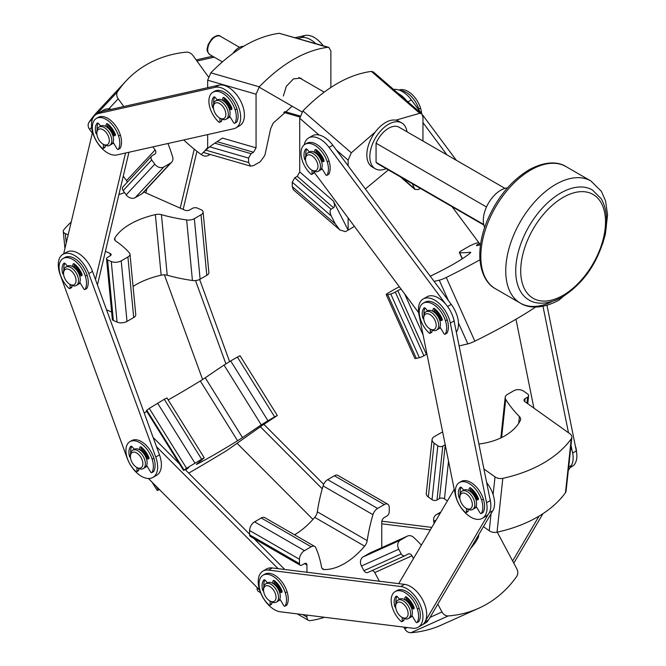 <?xml version="1.0" encoding="UTF-8"?>
<svg xmlns="http://www.w3.org/2000/svg" width="666" height="666" viewBox="0 0 666 666"><rect width="100%" height="100%" fill="white"/><g stroke="black" fill="none" stroke-linecap="round" stroke-linejoin="round"><path stroke-width="1" d="M330.877 87.421L330.877 51.007L328.829 47.386L279.295 33.3C256.477 36.372 233.666 49.55 210.847 72.819L207.667 80.195L207.667 87.687M207.667 134.582L207.667 148.376M292.174 106.235L273.218 123.077L270.629 128.754L264.868 155.378L260.256 161.73L253.563 165.593L250.632 166.15L203.263 152.439L209.59 146.803L214.777 143.173L251.074 153.679L253.563 152.239L256.06 147.835L256.06 94.197L259.249 86.821C282.059 63.553 304.878 50.383 327.689 47.311L328.829 47.386M251.074 153.679L248.576 158.083L248.576 162.537L250.632 166.15M283.366 96.021L286.33 86.314L293.473 78.879L300.716 78.13L302.173 79.429M256.06 147.835L222.452 138.103L214.777 143.173M218.964 85.148L102.198 111.364L98.46 113.52L215.218 87.304A22.927 13.237 -120 0 1 236.905 103.197A22.927 13.237 -120 0 1 235.93 127.872L239.668 125.716A22.927 13.237 -120 0 0 240.642 101.041A22.927 13.237 -120 0 0 218.964 85.148L215.218 87.304M98.46 113.52A22.927 13.237 -120 0 0 96.245 114.377A22.927 13.237 -120 0 0 95.263 139.061A22.927 13.237 -120 0 0 116.95 154.945L233.716 128.738A22.927 13.237 -120 0 0 235.93 127.872M228.713 117.582A10.581 6.111 -120 0 0 229.653 117.208A10.581 6.111 -120 0 0 230.12 116.883A10.581 6.111 60 0 1 229.653 117.208A10.581 6.111 60 0 1 228.713 117.582M231.202 108.475A10.581 6.111 -120 0 0 230.511 106.66A10.581 6.111 -120 0 0 224.042 99.226A10.581 6.111 60 0 1 224.367 99.401A10.581 6.111 60 0 1 231.202 108.475M112.154 143.756A10.581 6.111 -120 0 0 113.095 143.373A10.581 6.111 -120 0 0 113.561 143.057A10.581 6.111 60 0 1 113.095 143.373A10.581 6.111 60 0 1 112.154 143.756M114.644 134.64A10.581 6.111 -120 0 0 113.953 132.834A10.581 6.111 -120 0 0 107.484 125.391A10.581 6.111 60 0 1 107.809 125.574A10.581 6.111 60 0 1 114.644 134.64M102.198 111.364A22.927 13.237 -120 0 0 99.983 112.221L96.245 114.377M63.645 253.921L92.557 132.168M125.533 153.022L95.479 279.529M103.721 111.022A22.927 13.237 -120 0 0 100.116 112.071A22.927 13.237 -120 0 0 99.309 112.612M111.305 109.316A22.927 13.237 -120 0 0 103.854 109.915L100.116 112.071M128.938 152.256L97.752 283.583L97.103 283.957M97.403 284.79A22.927 13.237 -120 0 0 97.752 283.583M91.625 127.298L89.602 129.454L92.316 133.208M123.277 176.107L126.523 180.611A3.53 2.839 -137 0 1 127.223 182.276M89.602 129.454A7.051 5.669 -137 0 1 88.986 122.336A134.024 107.767 -137 0 1 97.586 111.488L126.19 80.819A134.024 107.767 -137 0 0 117.582 91.667A7.051 5.669 -137 0 0 118.207 98.784L123.784 106.518M152.914 146.878L155.128 149.942A3.53 2.839 -137 0 1 155.211 153.788A3.53 2.839 -137 0 1 154.679 154.212L152.181 155.653A3.53 2.839 -137 0 0 151.648 156.077A3.53 2.839 -137 0 0 151.731 159.923L154.795 164.169L126.199 194.847A7.051 5.669 -137 0 0 135.273 197.627L141.958 193.764A7.051 5.669 -137 0 0 143.032 192.915L171.637 162.238A7.051 5.669 -137 0 1 170.563 163.095L141.958 193.764M209.482 154.246L208.383 155.411A7.051 5.669 -137 0 1 201.232 154.562A141.075 113.436 -137 0 1 183.774 139.943M208.341 76.815L193.023 55.594A7.051 5.669 -137 0 0 186.03 52.148A134.024 107.767 -137 0 0 126.19 80.819M170.563 163.095L163.869 166.958A7.051 5.669 -137 0 1 154.795 164.169M167.915 143.506A141.075 113.436 -137 0 1 172.636 156.91A7.051 5.669 -137 0 1 171.637 162.238M151.731 159.923L123.135 190.593L126.199 194.847M123.135 190.593A3.53 2.839 -137 0 1 123.044 186.755L151.648 156.077M208.383 155.411L210.098 154.42M106.535 309.815L111.638 312.071M64.927 248.51L63.287 231.385A7.051 3.571 174.5 0 0 65.318 233.6L68.173 234.857M105.411 251.323L110.081 253.396A3.53 1.79 174.5 0 1 111.097 254.495A3.53 1.79 174.5 0 1 110.065 255.927L107.576 257.367A3.53 1.79 174.5 0 0 106.535 258.799A3.53 1.79 174.5 0 0 107.559 259.906L111.272 261.547L117.066 322.094A7.051 3.571 174.5 0 0 127.006 321.412L133.7 317.549A7.051 3.571 174.5 0 0 135.764 314.685L129.97 254.129A7.051 3.571 174.5 0 1 127.905 256.993L133.7 317.549M63.287 231.385A7.051 3.571 174.5 0 1 63.886 229.712A134.024 67.865 174.5 0 1 71.229 221.986M129.97 254.129A7.051 3.571 174.5 0 0 129.437 252.972A141.075 71.437 174.5 0 0 115.742 241.042A7.051 3.571 174.5 0 1 114.535 239.285A7.051 3.571 174.5 0 1 114.852 238.003A61.722 31.252 174.5 0 1 155.353 214.627A7.051 3.571 174.5 0 1 161.43 214.668L167.224 275.225A7.051 3.571 174.5 0 0 161.147 275.175A61.722 31.252 174.5 0 0 133.067 286.447M161.43 214.668A141.075 71.437 174.5 0 0 186.638 219.946A7.051 3.571 174.5 0 0 194.33 218.648L200.125 279.196A7.051 3.571 174.5 0 1 192.432 280.503A141.075 71.437 174.5 0 1 167.224 275.225M194.33 218.648L201.015 214.785L206.818 275.333A7.051 3.571 174.5 0 0 208.883 272.469L203.088 211.921A7.051 3.571 174.5 0 1 201.015 214.785M143.848 192.041L184.898 210.198A3.53 1.79 174.5 0 0 189.868 209.848L192.366 208.416A3.53 1.79 174.5 0 1 197.336 208.067L201.049 209.715A7.051 3.571 174.5 0 1 203.088 211.921M118.873 194.63A134.024 67.865 174.5 0 1 124.6 192.624M127.905 256.993L121.212 260.856A7.051 3.571 174.5 0 1 111.272 261.547M107.559 259.906L113.353 320.454L117.066 322.094M113.353 320.454A3.53 1.79 174.5 0 1 112.338 319.347L106.535 258.799M200.125 279.196L206.818 275.333M152.905 477.439A22.927 13.237 -120 0 1 127.148 458.15L60.181 274.692A22.927 13.237 -120 0 1 63.012 254.279L66.758 252.123A22.927 13.237 -120 0 1 92.516 271.412L159.482 454.861L155.744 457.026A22.927 13.237 -120 0 1 152.905 477.439L156.643 475.283A22.927 13.237 -120 0 0 159.482 454.861M92.516 271.412L88.778 273.568L155.744 457.026M88.778 273.568A22.927 13.237 -120 0 0 63.012 254.279M81.135 274.034A10.581 6.111 -120 0 0 74.209 265.476A10.581 6.111 60 0 1 74.534 265.651A10.581 6.111 60 0 1 81.369 274.725A10.581 6.111 -120 0 0 81.135 274.034M78.879 283.833A10.581 6.111 -120 0 0 79.828 283.458A10.581 6.111 -120 0 0 80.295 283.133A10.581 6.111 60 0 1 79.828 283.458A10.581 6.111 60 0 1 78.879 283.833M147.985 457.167A10.581 6.111 -120 0 0 141.059 448.609A10.581 6.111 60 0 1 141.383 448.784A10.581 6.111 60 0 1 148.218 457.858A10.581 6.111 -120 0 0 147.985 457.167M145.729 466.966A10.581 6.111 -120 0 0 146.678 466.591A10.581 6.111 -120 0 0 147.136 466.267A10.581 6.111 60 0 1 146.678 466.591A10.581 6.111 60 0 1 145.729 466.966M156.152 486.28L158.258 489.66L158.999 489.127M185.581 469.98L188.719 467.657L183.558 470.437L146.295 410.639L149.276 408.416L186.538 468.215L204.204 457.75L166.941 397.943L164.269 399.292L201.532 459.09M144.247 413.12L146.728 411.33M158.258 489.66L157.259 490.509L158.358 490.043A134.024 6.369 148.1 0 0 159.374 489.51M168.165 399.908A61.722 2.93 148.1 0 0 200.324 380.96L205.245 377.788L242.507 437.587L237.587 440.767A61.722 2.93 148.1 0 1 197.086 464.144L196.353 464.427L196.828 463.961A141.075 6.702 148.1 0 0 204.087 457.908L204.204 457.75M205.245 377.788A141.075 6.702 148.1 0 1 224.026 365.085L230.702 360.939L267.965 420.737L261.288 424.883A141.075 6.702 148.1 0 0 242.507 437.587M230.702 360.939L237.387 357.076L274.65 416.874L277.322 415.534L240.06 355.736L237.387 357.076M164.269 399.292L149.276 408.416M146.795 410.214L184.057 470.013L186.538 468.215M184.057 470.013L183.558 470.437M188.719 473.126A134.024 6.369 148.1 0 0 226.798 450.532L263.037 424.883L277.322 415.534M267.965 420.737L274.65 416.874M259.615 590.043L148.41 478.513M156.518 446.744L278.088 568.672M179.42 463.802L154.354 438.661A22.927 13.237 -120 0 0 153.147 437.512M185.19 469.588L249.592 534.182M253.879 538.478L284.815 569.513M302.564 614.552L306.951 617.091L306.951 615.101M306.951 572.252L306.951 565.051A3.53 2.04 120 0 0 306.227 563.436A3.53 2.04 120 0 0 304.462 563.611L301.964 565.051A3.53 2.04 120 0 1 300.2 565.226L250.324 536.421A3.53 2.04 120 0 1 249.592 534.815L249.592 530.494L299.475 559.29A7.051 4.071 120 0 1 304.462 550.649L311.147 546.786A7.051 4.071 120 0 1 314.677 546.436L264.793 517.64A7.051 4.071 120 0 0 261.272 517.99L311.147 546.786M260.572 592.698L258.533 591.516A7.051 4.071 120 0 1 257.076 588.286L257.076 587.495M257.076 541.683L257.076 540.326M306.951 617.091A7.051 4.071 120 0 0 308.416 620.312A7.051 4.071 120 0 0 310.14 620.62A134.024 77.381 120 0 0 324.517 617.274M294.514 534.798A61.722 35.631 120 0 0 314.735 517.365A7.051 4.071 120 0 0 317.324 511.821L367.199 540.617A7.051 4.071 120 0 1 364.61 546.162A61.722 35.631 120 0 1 324.109 569.547A7.051 4.071 120 0 1 322.902 569.214A7.051 4.071 120 0 1 321.52 566.991A141.075 81.452 120 0 0 315.767 547.702A7.051 4.071 120 0 0 314.677 546.436M317.324 511.821A141.075 81.452 120 0 1 323.085 485.88A7.051 4.071 120 0 1 327.697 479.637L377.58 508.433A7.051 4.071 120 0 0 372.96 514.676A141.075 81.452 120 0 0 367.199 540.617M327.697 479.637L334.39 475.774L384.265 504.57A7.051 4.071 120 0 1 387.795 504.22L337.912 475.424A7.051 4.071 120 0 0 334.39 475.774M261.272 517.99L254.579 521.853A7.051 4.071 120 0 0 249.592 530.494M249.592 534.815L299.475 563.611L299.475 559.29M299.475 563.611A3.53 2.04 120 0 0 300.2 565.226M378.546 581.143A134.024 77.381 120 0 0 378.588 581.102A7.051 4.071 120 0 0 379.037 580.602M387.795 504.22A7.051 4.071 120 0 1 389.252 507.45L389.252 511.771A3.53 2.04 120 0 1 386.763 516.092L384.265 517.532A3.53 2.04 120 0 0 381.768 521.853L381.768 547.652M377.58 508.433L384.265 504.57M493.115 494.605L495.021 476.898L483.916 468.981M495.021 476.898A7.051 4.52 6.1 0 0 502.822 478.346A134.024 85.847 6.1 0 0 571.27 438.827A7.051 4.52 6.1 0 0 571.861 437.329L566.067 491.192A7.051 4.52 6.1 0 1 565.476 492.69A134.024 85.847 6.1 0 1 497.027 532.201A7.051 4.52 6.1 0 1 489.227 530.752L483.458 526.639M447.394 500.949L444.463 498.859A3.53 2.256 6.1 0 0 439.493 498.534L436.996 499.975L442.79 446.12A3.53 2.256 6.1 0 1 437.82 445.795L434.107 443.148A7.051 4.52 6.1 0 1 432.084 439.51L426.282 493.373A7.051 4.52 6.1 0 0 428.313 497.002L434.107 443.148M478.879 444.006A7.051 4.52 6.1 0 0 479.803 443.922A61.722 39.535 6.1 0 0 520.304 420.537A7.051 4.52 6.1 0 0 520.621 419.505A7.051 4.52 6.1 0 0 519.413 416.566A141.075 90.36 6.1 0 1 505.719 399.384A7.051 4.52 6.1 0 1 505.194 397.302L500.824 437.937M428.313 497.002L432.026 499.65A3.53 2.256 6.1 0 0 436.996 499.975M442.69 432.142A7.051 4.52 6.1 0 0 440.825 432.875L434.14 436.738A7.051 4.52 6.1 0 0 432.084 439.51M445.221 444.713L442.79 446.12M571.861 437.329A7.051 4.52 6.1 0 0 569.838 433.699L525.074 401.806A3.53 2.256 6.1 0 1 524.059 399.991A3.53 2.256 6.1 0 1 525.091 398.601L527.589 397.161A3.53 2.256 6.1 0 0 528.613 395.779A3.53 2.256 6.1 0 0 527.605 393.956L523.884 391.308A7.051 4.52 6.1 0 0 513.944 390.659L507.259 394.522A7.051 4.52 6.1 0 0 505.194 397.302M488.253 514.302L425.607 620.687M490.742 507.467A22.927 13.237 -120 0 0 489.818 498.243M398.701 583.641L454.22 489.36M486.663 482.584A22.927 13.237 -120 0 1 492.832 510.714L428.504 619.954L424.958 622.002M422.361 624.808L425.516 622.985A22.927 13.237 -120 0 0 428.504 619.954M430.045 617.34L441.974 611.971L437.812 604.154M413.478 558.541L412.013 555.794A3.53 2.872 65.8 0 0 408.075 554.02A3.53 2.872 65.8 0 0 407.867 554.129L405.369 555.569A3.53 2.872 65.8 0 1 405.161 555.677L367.898 572.452A3.53 2.872 65.8 0 0 368.107 572.344M441.974 611.971A7.051 5.753 65.8 0 0 448.251 615.925A134.024 109.241 65.8 0 0 478.737 608.233L441.475 624.999A134.024 109.241 65.8 0 1 410.989 632.7A7.051 5.753 65.8 0 1 404.712 628.746L403.846 627.122M379.379 581.243L374.75 572.569A3.53 2.872 65.8 0 0 372.019 570.596M470.745 548.226A61.722 50.308 65.8 0 0 477.972 538.053A7.051 5.753 65.8 0 0 478.704 534.706M440.867 512.037L436.255 514.701A7.051 5.753 65.8 0 0 433.699 521.228A141.075 114.993 65.8 0 0 434.115 523.509M421.378 545.138A141.075 114.993 65.8 0 0 413.769 537.47A7.051 5.753 65.8 0 0 407.509 536.063L370.254 552.838A7.051 5.753 65.8 0 0 369.83 553.046L363.145 556.909A7.051 5.753 65.8 0 0 361.471 566.008L363.952 570.67A3.53 2.872 65.8 0 0 367.898 572.452M407.509 536.063A7.051 5.753 65.8 0 0 407.093 536.28L400.408 540.143A7.051 5.753 65.8 0 0 398.734 549.234L401.215 553.896A3.53 2.872 65.8 0 0 405.161 555.677M478.737 608.233A134.024 109.241 65.8 0 0 516.699 576.415A7.051 5.753 65.8 0 0 516.791 568.772L497.261 532.151M418.206 627.23A22.927 13.237 -120 0 1 412.662 628.213L280.336 611.796A22.927 13.237 -120 0 1 260.856 593.373A22.927 13.237 -120 0 1 262.953 571.095L266.691 568.939A22.927 13.237 -120 0 1 272.236 567.948L404.562 584.365L400.815 586.53A22.927 13.237 -120 0 1 420.304 604.953A22.927 13.237 -120 0 1 418.206 627.23L421.944 625.066A22.927 13.237 -120 0 0 424.042 602.788A22.927 13.237 -120 0 0 404.562 584.365M272.236 567.948L268.49 570.104L400.815 586.53M268.49 570.104A22.927 13.237 -120 0 0 262.953 571.095M278.879 600.507A10.581 6.111 -120 0 0 279.82 600.133A10.581 6.111 -120 0 0 280.286 599.808A10.581 6.111 60 0 1 279.82 600.133A10.581 6.111 60 0 1 278.879 600.507M281.368 591.4A10.581 6.111 -120 0 0 274.209 582.151A10.581 6.111 60 0 1 274.534 582.325A10.581 6.111 60 0 1 281.368 591.4M410.972 616.899A10.581 6.111 -120 0 0 411.913 616.525A10.581 6.111 -120 0 0 412.379 616.2A10.581 6.111 60 0 1 411.913 616.525A10.581 6.111 60 0 1 410.972 616.899M413.461 607.792A10.581 6.111 -120 0 0 406.302 598.543A10.581 6.111 60 0 1 406.626 598.717A10.581 6.111 60 0 1 413.461 607.792M490.293 500.591L454.079 320.954L450.333 323.11L486.546 502.755A22.927 13.237 -120 0 1 482.334 518.323L486.072 516.167A22.927 13.237 -120 0 0 490.293 500.591L486.546 502.755M450.333 323.11A22.927 13.237 -120 0 0 438.886 303.205A22.927 13.237 -120 0 0 423.201 298.976A22.927 13.237 -120 0 0 418.981 314.552L455.194 494.189A22.927 13.237 -120 0 0 466.641 514.094A22.927 13.237 -120 0 0 482.334 518.323M477.672 498.742A10.581 6.111 -120 0 0 470.512 489.493A10.581 6.111 60 0 1 470.837 489.668A10.581 6.111 60 0 1 477.672 498.742M475.183 507.85A10.581 6.111 -120 0 0 476.132 507.475A10.581 6.111 -120 0 0 476.598 507.151A10.581 6.111 60 0 1 476.132 507.475A10.581 6.111 60 0 1 475.183 507.85M441.525 319.422A10.581 6.111 -120 0 0 434.365 310.173A10.581 6.111 60 0 1 434.69 310.348A10.581 6.111 60 0 1 441.525 319.422M439.036 328.529A10.581 6.111 -120 0 0 439.985 328.155A10.581 6.111 -120 0 0 440.451 327.83A10.581 6.111 60 0 1 439.985 328.155A10.581 6.111 60 0 1 439.036 328.529M454.079 320.954A22.927 13.237 -120 0 0 442.632 301.04A22.927 13.237 -120 0 0 426.939 296.82L423.201 298.976M448.409 300.582L439.252 280.195L434.124 281.377M535.606 307.051A134.024 19.023 -24.2 0 1 474.858 341.167A7.051 0.999 -24.2 0 1 467.857 343.889L459.107 345.912M426.939 354.029A3.53 0.499 -24.2 0 0 426.398 354.329L423.901 355.769L395.304 292.066A3.53 0.499 -24.2 0 1 390.767 293.981L387.704 294.688A7.051 0.999 -24.2 0 1 386.255 294.697L414.86 358.4A7.051 0.999 -24.2 0 0 416.3 358.383L387.704 294.688M401.082 289.102A3.53 0.499 -24.2 0 0 397.793 290.626L395.304 292.066M439.252 280.195A7.051 0.999 -24.2 0 0 446.253 277.472A134.024 19.023 -24.2 0 0 479.953 259.782M430.261 276.19A61.722 8.758 -24.2 0 0 470.213 253.072A7.051 0.999 -24.2 0 0 470.712 252.347A7.051 0.999 -24.2 0 0 469.93 252.239A141.075 20.022 -24.2 0 1 459.64 252.614A7.051 0.999 -24.2 0 1 459.373 252.489L462.221 258.833M416.3 358.383L419.364 357.675A3.53 0.499 -24.2 0 0 423.901 355.769M399.4 286.838A7.051 0.999 -24.2 0 0 395.288 288.894L388.603 292.749A7.051 0.999 -24.2 0 0 386.255 294.697M479.445 243.49L477.605 244.555A3.53 0.499 -24.2 0 0 476.431 245.529A3.53 0.499 -24.2 0 0 477.147 245.521L480.511 244.747M459.373 252.489A7.051 0.999 -24.2 0 1 461.721 250.541L468.406 246.678A7.051 0.999 -24.2 0 1 477.48 242.857L478.754 242.557M456.352 332.226A22.927 13.237 -120 0 0 451.24 304.387L332.809 145.23L329.071 147.386L445.954 304.47M329.071 147.386A22.927 13.237 -120 0 0 308.641 137.954A22.927 13.237 -120 0 0 304.229 144.855M418.681 312.754L313.778 171.77M454.553 323.301A22.927 13.237 -120 0 0 451.648 313.536M332.809 145.23A22.927 13.237 -120 0 0 312.379 135.797L308.641 137.954M420.388 188.403L418.756 189.344A7.051 2.964 -49.1 0 1 418.415 189.544L414.91 189.419L412.346 183.758M422.952 141.009L422.952 116.983L421.811 113.861L419.763 113.287L371.362 71.412C348.551 74.484 325.732 87.654 302.922 110.931L299.733 118.298L299.733 171.936L297.244 176.34L294.747 177.78L292.249 182.193L292.249 186.638L293.39 189.76L339.835 229.945L335.273 223.868L331.235 215.926C329.778 212.637 329.712 210.389 331.044 209.191L294.747 177.78M348.135 165.817L348.135 160.173L351.315 152.805L375.249 132.043M395.829 120.155L419.763 113.287M348.135 217.94L348.135 230.12L352.322 227.697A7.051 2.964 -49.1 0 0 352.672 227.497L354.237 226.149M365.359 188.969L388.37 169.913M421.811 113.861L373.41 71.986L371.362 71.412M339.835 229.945L345.488 231.651A7.051 2.964 -49.1 0 0 345.637 231.568L348.127 230.128M348.135 230.12L333.341 201.015C334.807 204.296 334.873 206.543 333.541 207.75L331.044 209.191M483.691 224.467L376.065 162.329L376.065 143.223A21.162 12.221 120 0 1 399.117 127.248L504.978 188.37M376.065 162.329A21.162 12.221 120 0 0 377.955 163.903L483.824 225.025M232.942 53.38A14.111 8.142 -60 0 1 238.894 47.669A14.111 8.142 -60 0 1 243.606 46.312M486.496 206.984L376.065 143.223M312.962 519.405L237.246 443.464M260.398 426.781L322.244 488.811M263.844 424.325L323.668 484.332M202.614 379.528L164.402 274.833M195.504 280.561L225.907 363.861M199.625 279.462L229.604 361.58M145.912 192.949L146.903 188.761M194.231 149.159L180.228 208.133M196.945 151.324L183.15 209.424M196.961 61.047L214.244 57.168M297.802 38.412L301.265 37.629L305.003 35.473A22.927 13.237 -120 0 1 323.21 45.763M315.667 43.581A22.927 13.237 -120 0 0 301.265 37.629M196.145 59.915L212.596 56.219M295.229 37.662L305.003 35.473M422.952 122.619L446.936 154.862M406.568 100.683A22.927 13.237 -120 0 0 398.326 93.54M480.402 244.772L452.072 206.693M407.933 101.856L411.372 99.875A22.927 13.237 -120 0 0 393.639 89.485M411.372 99.875L421.728 113.786M422.569 114.918L456.31 160.273M542.998 306.293L568.489 432.733M571.012 445.246L572.119 450.732M533.899 408.091L515.983 319.239M570.554 466.783A22.927 13.237 -120 0 0 573.043 459.956M570.013 467.707L572.119 466.491A22.927 13.237 -120 0 0 576.331 450.915L546.977 305.311M539.019 516.142L512.629 560.963M568.989 464.044A22.927 13.237 -120 0 0 569.405 460.156M568.681 466.924L571.395 465.359A22.927 13.237 -120 0 0 570.829 446.919M571.395 465.359L568.281 470.646M542.932 513.694L513.802 563.161M381.768 523.809L430.378 529.845M381.834 521.195L431.818 527.397M311.73 155.644A8.816 5.087 60 0 1 317.965 166.442A8.816 5.087 60 0 1 311.73 170.038L311.73 170.038A8.816 5.087 60 0 1 305.494 159.241A8.816 5.087 60 0 1 311.73 155.644M307.684 152.955L309.432 151.948A10.581 6.111 60 0 1 314.718 152.472A10.581 6.111 60 0 1 321.636 161.796A10.581 6.111 60 0 1 320.013 170.28L318.265 171.287A10.581 6.111 -120 0 0 319.888 162.804A10.581 6.111 -120 0 0 312.978 153.48A10.581 6.111 -120 0 0 307.684 152.955A10.581 6.111 -120 0 0 305.494 157.8L305.494 159.241M316.142 151.29A10.581 6.111 60 0 1 316.467 151.465A10.581 6.111 60 0 1 323.301 160.539M322.219 168.948A10.581 6.111 60 0 1 321.761 169.272A10.581 6.111 60 0 1 320.812 169.647M315.334 152.855L315.826 152.572A8.816 5.087 60 0 1 316.467 152.905A8.816 5.087 60 0 1 322.161 160.464L324.034 160.581M311.73 170.038L312.978 170.762A10.581 6.111 -120 0 0 318.265 171.287M446.62 333.275A1.232 0.716 -120 0 0 446.853 333.225A1.232 0.716 -120 0 0 447.019 333.05A19.397 11.197 -120 0 0 447.219 319.78A19.397 11.197 -120 0 0 424.991 302.189L423.251 303.197A19.397 11.197 -120 0 0 429.162 333.033A1.232 0.716 -120 0 0 430.02 333.275A1.232 0.716 -120 0 0 430.278 332.7L432.018 331.693A1.232 0.716 -120 0 1 431.768 332.267L430.02 333.275M439.968 327.039L443.897 333.549A1.232 0.716 -120 0 0 445.113 334.232A1.232 0.716 -120 0 0 445.279 334.057A19.397 11.197 -120 0 0 445.479 320.787A19.397 11.197 -120 0 0 423.251 303.197M431.993 330.053L432.018 331.693M430.211 329.079L430.278 332.7M427.605 310.864L425.607 308.483A1.765 1.016 -120 0 0 424.142 307.892A1.765 1.016 -120 0 0 423.984 308.025A15.168 8.758 -120 0 0 422.66 317.565A1.765 1.016 -120 0 0 423.792 319.247M425.05 308A15.168 8.758 -120 0 0 424.051 314.344M433.558 311.738L434.049 311.455A8.816 5.087 60 0 1 434.69 311.788A8.816 5.087 60 0 1 440.384 319.347L442.257 319.464M434.707 308.799L434.049 311.455M439.785 320.429L441.5 320.537A1.765 1.016 -120 0 0 441.899 320.463A1.765 1.016 -120 0 0 442.082 318.789A15.168 8.758 -120 0 0 434.573 308.699A1.765 1.016 -120 0 0 433.499 308.483A1.765 1.016 -120 0 0 433.175 308.957L432.625 311.18M441.5 320.537L442.174 320.146M439.577 319.822L440.384 319.347M423.718 318.123L423.718 316.683A10.581 6.111 60 0 1 425.907 311.838L427.655 310.831A10.581 6.111 60 0 1 432.95 311.355A10.581 6.111 60 0 1 439.86 320.679A10.581 6.111 60 0 1 438.236 329.162L436.488 330.17A10.581 6.111 60 0 1 431.202 329.645L429.953 328.921A8.816 5.087 60 0 1 423.718 318.123A8.816 5.087 60 0 1 429.953 314.527A8.816 5.087 60 0 1 436.188 325.324A8.816 5.087 60 0 1 429.953 328.921M425.907 311.838A10.581 6.111 60 0 1 431.202 312.362A10.581 6.111 60 0 1 438.111 321.686A10.581 6.111 60 0 1 436.488 330.17M328.396 174.392A1.232 0.716 -120 0 0 328.629 174.342A1.232 0.716 -120 0 0 328.796 174.167A19.397 11.197 -120 0 0 328.996 160.897A19.397 11.197 -120 0 0 306.768 143.307L305.02 144.314A19.397 11.197 -120 0 0 310.939 174.151A1.232 0.716 -120 0 0 311.796 174.392A1.232 0.716 -120 0 0 312.046 173.818L313.794 172.81A1.232 0.716 -120 0 1 313.536 173.385L311.796 174.392M321.745 168.157L325.674 174.667A1.232 0.716 -120 0 0 326.881 175.349A1.232 0.716 -120 0 0 327.056 175.175A19.397 11.197 -120 0 0 327.256 161.905A19.397 11.197 -120 0 0 305.02 144.314M313.769 171.17L313.794 172.81M311.988 170.196L312.046 173.818M309.382 151.981L307.384 149.6A1.765 1.016 -120 0 0 305.919 149.009A1.765 1.016 -120 0 0 305.752 149.142A15.168 8.758 -120 0 0 304.437 158.683A1.765 1.016 -120 0 0 305.561 160.364M306.826 149.117A15.168 8.758 -120 0 0 305.819 155.461M316.483 149.917L315.826 152.572M321.553 161.547L323.268 161.655A1.765 1.016 -120 0 0 323.676 161.58A1.765 1.016 -120 0 0 323.859 159.907A15.168 8.758 -120 0 0 316.35 149.817A1.765 1.016 -120 0 0 315.276 149.6A1.765 1.016 -120 0 0 314.951 150.075L314.394 152.298M323.268 161.655L323.951 161.264M321.353 160.939L322.161 160.464M419.147 110.323A19.397 11.197 -120 0 0 418.781 109.066A19.397 11.197 -120 0 0 400.424 90.568M421.653 113.695A19.397 11.197 -120 0 0 420.529 108.059A19.397 11.197 -120 0 0 399.117 90.068M219.622 103.58A8.816 5.087 60 0 1 225.857 114.377A8.816 5.087 60 0 1 219.622 117.982L219.622 117.982A8.816 5.087 60 0 1 213.395 107.176A8.816 5.087 60 0 1 219.622 103.58M215.584 100.899L217.324 99.892A10.581 6.111 60 0 1 222.619 100.416A10.581 6.111 60 0 1 229.529 109.74A10.581 6.111 60 0 1 227.905 118.215L226.165 119.222A10.581 6.111 -120 0 0 227.789 110.747A10.581 6.111 -120 0 0 220.871 101.423A10.581 6.111 -120 0 0 215.584 100.899A10.581 6.111 -120 0 0 213.395 105.736L213.395 107.176M223.227 100.791L223.718 100.508A8.816 5.087 60 0 1 224.367 100.841A8.816 5.087 60 0 1 230.061 108.4L231.935 108.525M219.622 117.982L220.871 118.698A10.581 6.111 -120 0 0 226.165 119.222M236.297 122.336A1.232 0.716 -120 0 0 236.53 122.278A1.232 0.716 -120 0 0 236.696 122.103A19.397 11.197 -120 0 0 236.896 108.833A19.397 11.197 -120 0 0 214.668 91.242L212.92 92.249A19.397 11.197 -120 0 0 218.831 122.086A1.232 0.716 -120 0 0 219.688 122.328A1.232 0.716 -120 0 0 219.946 121.761L221.695 120.754A1.232 0.716 -120 0 1 221.437 121.32L219.688 122.328M229.637 116.092L233.566 122.602A1.232 0.716 -120 0 0 234.782 123.285A1.232 0.716 -120 0 0 234.948 123.11A19.397 11.197 -120 0 0 235.148 109.848A19.397 11.197 -120 0 0 212.92 92.249M221.661 119.106L221.695 120.754M219.888 118.132L219.946 121.761M217.282 99.917L215.276 97.536A1.765 1.016 -120 0 0 213.811 96.945A1.765 1.016 -120 0 0 213.653 97.078A15.168 8.758 -120 0 0 212.329 106.618A1.765 1.016 -120 0 0 213.461 108.3M214.727 97.053A15.168 8.758 -120 0 0 213.719 103.397M224.384 97.852L223.718 100.508M229.454 109.482L231.169 109.59A1.765 1.016 -120 0 0 231.577 109.515A1.765 1.016 -120 0 0 231.76 107.842A15.168 8.758 -120 0 0 224.242 97.752A1.765 1.016 -120 0 0 223.177 97.536A1.765 1.016 -120 0 0 222.844 98.019L222.294 100.233M231.169 109.59L231.843 109.199M229.246 108.874L230.061 108.4M106.668 126.965L107.159 126.682A8.816 5.087 60 0 1 107.809 127.015A8.816 5.087 60 0 1 113.503 134.574L115.376 134.69M96.836 133.35L96.836 131.91A10.581 6.111 60 0 1 99.026 127.064L100.774 126.057A10.581 6.111 60 0 1 106.061 126.582A10.581 6.111 60 0 1 112.97 135.906A10.581 6.111 60 0 1 111.355 144.38L109.607 145.388A10.581 6.111 60 0 1 104.312 144.863L103.072 144.147A8.816 5.087 60 0 1 96.836 133.35A8.816 5.087 60 0 1 103.072 129.745A8.816 5.087 60 0 1 109.307 140.551A8.816 5.087 60 0 1 103.072 144.147M99.026 127.064A10.581 6.111 60 0 1 104.312 127.589A10.581 6.111 60 0 1 111.23 136.913A10.581 6.111 60 0 1 109.607 145.388M119.738 148.501A1.232 0.716 -120 0 0 119.972 148.443A1.232 0.716 -120 0 0 120.138 148.268A19.397 11.197 -120 0 0 120.338 135.007A19.397 11.197 -120 0 0 98.11 117.416L96.362 118.423A19.397 11.197 -120 0 0 102.273 148.26A1.232 0.716 -120 0 0 103.138 148.501A1.232 0.716 -120 0 0 103.388 147.927L105.136 146.92A1.232 0.716 -120 0 1 104.878 147.486L103.138 148.501M113.078 142.258L117.008 148.776A1.232 0.716 -120 0 0 118.223 149.45A1.232 0.716 -120 0 0 118.39 149.276A19.397 11.197 -120 0 0 118.59 136.014A19.397 11.197 -120 0 0 96.362 118.423M105.111 145.28L105.136 146.92M103.33 144.297L103.388 147.927M100.724 126.082L98.718 123.701A1.765 1.016 -120 0 0 97.253 123.118A1.765 1.016 -120 0 0 97.094 123.252A15.168 8.758 -120 0 0 95.779 132.784A1.765 1.016 -120 0 0 96.903 134.465M98.168 123.218A15.168 8.758 -120 0 0 97.161 129.562M107.825 124.026L107.159 126.682M112.895 135.648L114.61 135.764A1.765 1.016 -120 0 0 115.018 135.681A1.765 1.016 -120 0 0 115.201 134.016A15.168 8.758 -120 0 0 107.692 123.918A1.765 1.016 -120 0 0 106.618 123.709A1.765 1.016 -120 0 0 106.294 124.184L105.736 126.398M114.61 135.764L115.293 135.364M112.687 135.04L113.503 134.574M73.402 267.041L73.893 266.758A8.816 5.087 60 0 1 74.534 267.091A8.816 5.087 60 0 1 80.236 274.65L82.101 274.775M63.561 273.426L63.561 271.994A10.581 6.111 60 0 1 65.759 267.149L67.499 266.142A10.581 6.111 60 0 1 72.794 266.666A10.581 6.111 60 0 1 79.704 275.99A10.581 6.111 60 0 1 78.08 284.465L76.332 285.473A10.581 6.111 60 0 1 71.046 284.948L69.797 284.232A8.816 5.087 60 0 1 63.561 273.426A8.816 5.087 60 0 1 69.797 269.83A8.816 5.087 60 0 1 76.032 280.627A8.816 5.087 60 0 1 69.797 284.232M65.759 267.149A10.581 6.111 60 0 1 71.046 267.674A10.581 6.111 60 0 1 77.955 276.998A10.581 6.111 60 0 1 76.332 285.473M86.463 288.586A1.232 0.716 -120 0 0 86.697 288.528A1.232 0.716 -120 0 0 86.871 288.353A19.397 11.197 -120 0 0 87.071 275.083A19.397 11.197 -120 0 0 64.835 257.492L63.095 258.5A19.397 11.197 -120 0 0 69.006 288.336A1.232 0.716 -120 0 0 69.863 288.578A1.232 0.716 -120 0 0 70.121 288.012L71.861 287.004A1.232 0.716 -120 0 1 71.612 287.57L69.863 288.578M79.812 282.342L83.741 288.853A1.232 0.716 -120 0 0 84.957 289.535A1.232 0.716 -120 0 0 85.123 289.36A19.397 11.197 -120 0 0 85.323 276.099A19.397 11.197 -120 0 0 63.095 258.5M71.836 285.356L71.861 287.004M70.063 284.382L70.121 288.012M67.457 266.167L65.451 263.786A1.765 1.016 -120 0 0 63.986 263.195A1.765 1.016 -120 0 0 63.828 263.328A15.168 8.758 -120 0 0 62.504 272.869A1.765 1.016 -120 0 0 63.636 274.55M64.902 263.303A15.168 8.758 -120 0 0 63.894 269.647M74.55 264.102L73.893 266.758M79.629 275.732L81.344 275.841A1.765 1.016 -120 0 0 81.752 275.766A1.765 1.016 -120 0 0 81.926 274.101A15.168 8.758 -120 0 0 74.417 264.002A1.765 1.016 -120 0 0 73.343 263.786A1.765 1.016 -120 0 0 73.019 264.269L72.469 266.483M81.344 275.841L82.018 275.449M79.421 275.125L80.236 274.65M140.251 450.174L140.742 449.891A8.816 5.087 60 0 1 141.383 450.224A8.816 5.087 60 0 1 147.078 457.783L148.951 457.908M130.411 456.56L130.411 455.119A10.581 6.111 60 0 1 132.601 450.283L134.349 449.267A10.581 6.111 60 0 1 139.635 449.791A10.581 6.111 60 0 1 146.553 459.115A10.581 6.111 60 0 1 144.93 467.599L143.182 468.606A10.581 6.111 60 0 1 137.895 468.081L136.647 467.357A8.816 5.087 60 0 1 130.411 456.56A8.816 5.087 60 0 1 136.647 452.963A8.816 5.087 60 0 1 142.882 463.761A8.816 5.087 60 0 1 136.647 467.357M132.601 450.283A10.581 6.111 60 0 1 137.895 450.799A10.581 6.111 60 0 1 144.805 460.123A10.581 6.111 60 0 1 143.182 468.606M153.313 471.719A1.232 0.716 -120 0 0 153.546 471.661A1.232 0.716 -120 0 0 153.713 471.486A19.397 11.197 -120 0 0 153.913 458.216A19.397 11.197 -120 0 0 131.685 440.626L129.937 441.633A19.397 11.197 -120 0 0 135.856 471.47A1.232 0.716 -120 0 0 136.713 471.711A1.232 0.716 -120 0 0 136.971 471.137L138.711 470.129A1.232 0.716 -120 0 1 138.461 470.704L136.713 471.711M146.662 465.476L150.591 471.986A1.232 0.716 -120 0 0 151.798 472.669A1.232 0.716 -120 0 0 151.973 472.494A19.397 11.197 -120 0 0 152.173 459.224A19.397 11.197 -120 0 0 129.937 441.633M138.686 468.489L138.711 470.129M136.905 467.515L136.971 471.137M134.299 449.3L132.301 446.919A1.765 1.016 -120 0 0 130.836 446.328A1.765 1.016 -120 0 0 130.669 446.461A15.168 8.758 -120 0 0 129.354 456.002A1.765 1.016 -120 0 0 130.478 457.684M131.743 446.436A15.168 8.758 -120 0 0 130.736 452.78M141.4 447.236L140.742 449.891M146.47 458.866L148.185 458.974A1.765 1.016 -120 0 0 148.593 458.899A1.765 1.016 -120 0 0 148.776 457.226A15.168 8.758 -120 0 0 141.267 447.136A1.765 1.016 -120 0 0 140.193 446.919A1.765 1.016 -120 0 0 139.868 447.394L139.311 449.617M148.185 458.974L148.868 458.583M146.27 458.258L147.078 457.783M273.393 583.716L273.884 583.433A8.816 5.087 60 0 1 274.534 583.766A8.816 5.087 60 0 1 280.228 591.325L282.101 591.441M263.561 590.101L263.561 588.661A10.581 6.111 60 0 1 265.751 583.816L267.499 582.808A10.581 6.111 60 0 1 272.785 583.333A10.581 6.111 60 0 1 279.703 592.657A10.581 6.111 60 0 1 278.08 601.14L276.332 602.147A10.581 6.111 60 0 1 271.045 601.623L269.797 600.899A8.816 5.087 60 0 1 263.561 590.101A8.816 5.087 60 0 1 269.797 586.505A8.816 5.087 60 0 1 276.032 597.302A8.816 5.087 60 0 1 269.797 600.899M265.751 583.816A10.581 6.111 60 0 1 271.045 584.34A10.581 6.111 60 0 1 277.955 593.664A10.581 6.111 60 0 1 276.332 602.147M286.463 605.252A1.232 0.716 -120 0 0 286.696 605.194A1.232 0.716 -120 0 0 286.863 605.019A19.397 11.197 -120 0 0 287.063 591.758A19.397 11.197 -120 0 0 264.835 574.167L263.087 575.174A19.397 11.197 -120 0 0 269.006 605.011A1.232 0.716 -120 0 0 269.863 605.252A1.232 0.716 -120 0 0 270.113 604.678L271.861 603.671A1.232 0.716 -120 0 1 271.603 604.245L269.863 605.252M279.812 599.009L283.733 605.527A1.232 0.716 -120 0 0 284.948 606.202A1.232 0.716 -120 0 0 285.115 606.035A19.397 11.197 -120 0 0 285.314 592.765A19.397 11.197 -120 0 0 263.087 575.174M271.836 602.031L271.861 603.671M270.055 601.048L270.113 604.678M267.449 582.842L265.443 580.461A1.765 1.016 -120 0 0 263.986 579.87A1.765 1.016 -120 0 0 263.819 580.003A15.168 8.758 -120 0 0 262.504 589.543A1.765 1.016 -120 0 0 263.628 591.225M264.893 579.969A15.168 8.758 -120 0 0 263.886 586.321M274.55 580.777L273.884 583.433M279.62 592.407L281.335 592.515A1.765 1.016 -120 0 0 281.743 592.432A1.765 1.016 -120 0 0 281.926 590.767A15.168 8.758 -120 0 0 274.417 580.677A1.765 1.016 -120 0 0 273.343 580.461A1.765 1.016 -120 0 0 273.018 580.935L272.461 583.158M281.335 592.515L282.018 592.124M279.412 591.791L280.228 591.325M405.486 600.108L405.977 599.825A8.816 5.087 60 0 1 406.626 600.158A8.816 5.087 60 0 1 412.321 607.717L414.194 607.833M395.654 606.493L395.654 605.053A10.581 6.111 60 0 1 397.843 600.208L399.592 599.2A10.581 6.111 60 0 1 404.878 599.725A10.581 6.111 60 0 1 411.796 609.049A10.581 6.111 60 0 1 410.173 617.532L408.425 618.539A10.581 6.111 60 0 1 403.138 618.015L401.889 617.29A8.816 5.087 60 0 1 395.654 606.493A8.816 5.087 60 0 1 401.889 602.897A8.816 5.087 60 0 1 408.125 613.694A8.816 5.087 60 0 1 401.889 617.29M397.843 600.208A10.581 6.111 60 0 1 403.138 600.732A10.581 6.111 60 0 1 410.048 610.056A10.581 6.111 60 0 1 408.425 618.539M418.556 621.644A1.232 0.716 -120 0 0 418.789 621.586A1.232 0.716 -120 0 0 418.956 621.42A19.397 11.197 -120 0 0 419.155 608.15A19.397 11.197 -120 0 0 396.928 590.559L395.179 591.566A19.397 11.197 -120 0 0 401.099 621.403A1.232 0.716 -120 0 0 401.956 621.644A1.232 0.716 -120 0 0 402.206 621.07L403.954 620.063A1.232 0.716 -120 0 1 403.696 620.637L401.956 621.644M411.904 615.409L415.825 621.919A1.232 0.716 -120 0 0 417.041 622.602A1.232 0.716 -120 0 0 417.207 622.427A19.397 11.197 -120 0 0 417.407 609.157A19.397 11.197 -120 0 0 395.179 591.566M403.929 618.423L403.954 620.063M402.147 617.44L402.206 621.07M399.542 599.233L397.535 596.853A1.765 1.016 -120 0 0 396.079 596.261A1.765 1.016 -120 0 0 395.912 596.395A15.168 8.758 -120 0 0 394.597 605.935A1.765 1.016 -120 0 0 395.721 607.617M396.986 596.37A15.168 8.758 -120 0 0 395.979 602.713M406.643 597.169L405.977 599.825M411.713 608.799L413.428 608.907A1.765 1.016 -120 0 0 413.836 608.832A1.765 1.016 -120 0 0 414.019 607.159A15.168 8.758 -120 0 0 406.51 597.069A1.765 1.016 -120 0 0 405.436 596.853A1.765 1.016 -120 0 0 405.111 597.327L404.553 599.55M413.428 608.907L414.11 608.516M411.505 608.191L412.321 607.717M469.705 491.058L470.196 490.775A8.816 5.087 60 0 1 470.837 491.108A8.816 5.087 60 0 1 476.54 498.668L478.404 498.792M459.865 497.444L459.865 496.003A10.581 6.111 60 0 1 462.062 491.167L463.802 490.159A10.581 6.111 60 0 1 469.097 490.684A10.581 6.111 60 0 1 476.007 500.008A10.581 6.111 60 0 1 474.383 508.483L472.635 509.49A10.581 6.111 60 0 1 467.349 508.966L466.1 508.25A8.816 5.087 60 0 1 459.865 497.444A8.816 5.087 60 0 1 466.1 493.847A8.816 5.087 60 0 1 472.336 504.645A8.816 5.087 60 0 1 466.1 508.25M462.062 491.167A10.581 6.111 60 0 1 467.349 491.691A10.581 6.111 60 0 1 474.259 501.015A10.581 6.111 60 0 1 472.635 509.49M482.767 512.604A1.232 0.716 -120 0 0 483 512.545A1.232 0.716 -120 0 0 483.175 512.37A19.397 11.197 -120 0 0 483.374 499.1A19.397 11.197 -120 0 0 461.138 481.51L459.398 482.517A19.397 11.197 -120 0 0 465.309 512.354A1.232 0.716 -120 0 0 466.167 512.595A1.232 0.716 -120 0 0 466.425 512.029L468.165 511.022A1.232 0.716 -120 0 1 467.915 511.588L466.167 512.595M476.115 506.36L480.044 512.87A1.232 0.716 -120 0 0 481.26 513.553A1.232 0.716 -120 0 0 481.426 513.378A19.397 11.197 -120 0 0 481.626 500.108A19.397 11.197 -120 0 0 459.398 482.517M468.14 509.373L468.165 511.022M466.367 508.399L466.425 512.029M463.761 490.184L461.754 487.803A1.765 1.016 -120 0 0 460.289 487.212A1.765 1.016 -120 0 0 460.131 487.346A15.168 8.758 -120 0 0 458.807 496.886A1.765 1.016 -120 0 0 459.94 498.568M461.205 487.321A15.168 8.758 -120 0 0 460.198 493.664M470.854 488.12L470.196 490.775M475.932 499.75L477.647 499.858A1.765 1.016 -120 0 0 478.055 499.783A1.765 1.016 -120 0 0 478.23 498.11A15.168 8.758 -120 0 0 470.72 488.02A1.765 1.016 -120 0 0 469.647 487.803A1.765 1.016 -120 0 0 469.322 488.286L468.772 490.501M477.647 499.858L478.321 499.467M475.724 499.142L476.54 498.668M576.565 452.231A19.397 11.197 -120 0 0 575.399 445.97A19.397 11.197 -120 0 0 575.224 445.454M386.18 168.648A26.449 15.268 -60 0 1 375.308 168.773A26.449 15.268 -60 0 1 371.253 147.577A26.449 15.268 -60 0 1 388.536 124.267A26.449 15.268 -60 0 1 401.756 122.952A26.449 15.268 -60 0 1 407.001 131.801M375.308 168.773L372.311 167.041A26.449 15.268 -60 0 1 368.256 145.846A26.449 15.268 -60 0 1 385.539 122.536A26.449 15.268 -60 0 1 398.767 121.229L401.756 122.952M484.648 227.439A24.692 14.252 -60 0 1 483.3 220.271A24.692 14.252 -60 0 1 500.757 190.21A24.692 14.252 -60 0 1 507.484 187.887M560.614 193.09A63.486 36.655 -60 0 1 592.357 189.943L601.14 198.626C608.233 210.889 607.209 226.007 604.553 236.805C597.36 263.47 583.308 283.516 562.379 296.936C546.095 305.919 534.515 303.613 528.871 299.908A63.486 36.655 -60 0 1 519.139 249.034A63.486 36.655 -60 0 1 560.614 193.09M284.732 111.555L300.066 115.992M205.561 150.091L248.576 162.537M209.59 146.803L248.576 158.083M217.266 141.733L253.563 152.239M207.667 80.195L256.06 94.197M210.847 72.819L259.249 86.821M279.295 33.3L327.689 47.311M155.128 149.942L126.523 180.611M118.207 98.784L108.808 108.866M117.582 91.667L96.587 114.186M92.824 118.215L88.986 122.336M207.667 147.661L204.862 150.666M203.23 152.422L201.232 154.562M163.869 166.958L135.273 197.627M110.081 253.396L110.315 255.769M65.318 233.6L66.225 243.04M155.353 214.627L161.147 275.175M186.638 219.946L192.432 280.503M114.852 238.003L115.085 240.476M121.212 260.856L127.006 321.412M200.324 380.96L237.587 440.767M224.026 365.085L261.288 424.883M157.584 403.155L194.847 462.953M154.354 438.661L153.704 439.036M304.462 563.611L306.951 565.051M257.076 588.286L258.941 589.368M314.735 517.365L364.61 546.162M323.085 485.88L372.96 514.676M322.011 568.331L324.109 569.547M254.579 521.853L304.462 550.649M444.463 498.859L448.526 461.097M489.227 530.752L491.058 513.736M439.493 498.534L445.263 444.905M497.027 532.201L502.822 478.346M518.681 423.351L519.413 416.566M501.606 437.562L505.719 399.384M432.026 499.65L437.82 445.795M526.939 403.138L527.589 397.161M524.775 401.565L525.091 398.601M565.476 492.69L571.27 438.827M492.832 510.714L489.269 512.77M374.75 572.569L412.013 555.794M404.712 628.746L407.342 627.555M410.989 632.7L448.251 615.925M476.29 538.811L477.972 538.053M433.699 521.228L436.088 520.154M369.83 553.046L407.093 536.28M363.145 556.909L400.408 540.143M361.471 566.008L398.734 549.234M363.952 570.67L401.215 553.896M436.255 514.701L440.401 512.837M423.101 334.965L404.67 293.922M467.857 343.889L458.458 322.952M426.398 354.329L397.793 290.626M474.858 341.167L446.253 277.472M470.279 253.013L469.93 252.239M462.387 258.724L459.64 252.614M419.364 357.675L390.767 293.981M477.955 245.338L477.605 244.555M451.24 304.387L447.56 306.518M414.135 188.336L401.831 177.689M335.273 223.868L292.249 186.638M331.235 215.926L292.249 182.193M333.541 207.75L297.244 176.34M333.341 201.015L299.733 171.936M348.135 160.173L336.347 149.983M319.022 134.99L299.733 118.298M351.315 152.805L302.922 110.931M215.201 36.863A10.581 6.111 120 0 0 208.291 46.187A10.581 6.111 120 0 0 209.915 54.67C205.278 50.092 207.609 48.71 207.992 44.847L211.821 38.728C215.892 35.431 218.781 34.64 220.496 36.339A10.581 6.111 120 0 0 215.201 36.863M572.652 453.038L576.331 450.915M445.279 334.057L447.019 333.05M445.479 320.787L447.219 319.78M422.66 317.565L423.718 316.949M433.175 308.957L434.082 308.441M327.056 175.175L328.796 174.167M327.256 161.905L328.996 160.897M304.437 158.683L305.494 158.067M314.951 150.075L315.859 149.559M420.529 108.059L418.781 109.066M234.948 123.11L236.696 122.103M235.148 109.848L236.896 108.833M212.329 106.618L213.395 106.011M222.844 98.019L223.751 97.494M118.39 149.276L120.138 148.268M118.59 136.014L120.338 135.007M95.779 132.784L96.836 132.176M106.294 124.184L107.193 123.66M85.123 289.36L86.871 288.353M85.323 276.099L87.071 275.083M62.504 272.869L63.561 272.261M73.019 264.269L73.926 263.744M151.973 472.494L153.713 471.486M152.173 459.224L153.913 458.216M129.354 456.002L130.411 455.386M139.868 447.394L140.776 446.878M285.115 606.035L286.863 605.019M285.314 592.765L287.063 591.758M262.504 589.543L263.561 588.927M273.018 580.935L273.917 580.419M417.207 622.427L418.956 621.42M417.407 609.157L419.155 608.15M394.597 605.935L395.654 605.319M405.111 597.327L406.01 596.811M481.426 513.378L483.175 512.37M481.626 500.108L483.374 499.1M458.807 496.886L459.865 496.278M469.322 488.286L470.229 487.762M563.111 295.321A59.957 34.615 -60 0 1 520.712 270.846A59.957 34.615 -60 0 1 563.111 197.411A59.957 34.615 -60 0 1 605.502 221.886A59.957 34.615 -60 0 1 563.111 295.321M552.231 301.465A70.538 40.726 -60 0 1 520.354 303.138A70.538 40.726 -60 0 1 509.54 246.611A70.538 40.726 -60 0 1 555.627 184.449A70.538 40.726 -60 0 1 590.892 180.961L601.431 191.383L605.577 200.957L607.558 214.76L605.327 234.44L602.505 244.164M495.429 288.744A70.538 40.726 -60 0 1 484.615 232.218A70.538 40.726 -60 0 1 530.702 170.063A70.538 40.726 -60 0 1 565.967 166.567A70.538 40.726 -60 0 1 566.108 166.65C560.031 162.571 547.252 159.798 528.921 169.88C510.481 181.21 496.386 198.593 486.63 222.019C481.826 234.249 479.553 245.862 479.803 256.86C480.652 275.799 488.702 285.348 495.571 288.819A70.538 40.726 -60 0 1 495.429 288.744L520.354 303.138C527.322 307.709 541.108 310.015 559.149 299.991L580.902 281.585M299.842 117.016L283.758 112.363M157.259 490.509L152.081 482.192M308.416 620.312L297.302 613.902M528.613 395.779L527.763 403.721M400.374 176.848L414.91 189.419M209.915 54.67L222.352 61.855M220.496 36.339L239.519 47.328M259.007 87.088L302.056 111.938M298.851 77.506L324.159 92.116M321.761 169.272L322.244 168.989M446.853 333.225L445.113 334.232M328.629 174.342L326.881 175.349M236.53 122.278L234.782 123.285M119.972 148.443L118.223 149.45M86.697 288.528L84.957 289.535M153.546 471.661L151.798 472.669M286.696 605.194L284.948 606.202M418.789 621.586L417.041 622.602M483 512.545L481.26 513.553M565.967 166.567L590.892 180.961"/></g></svg>
